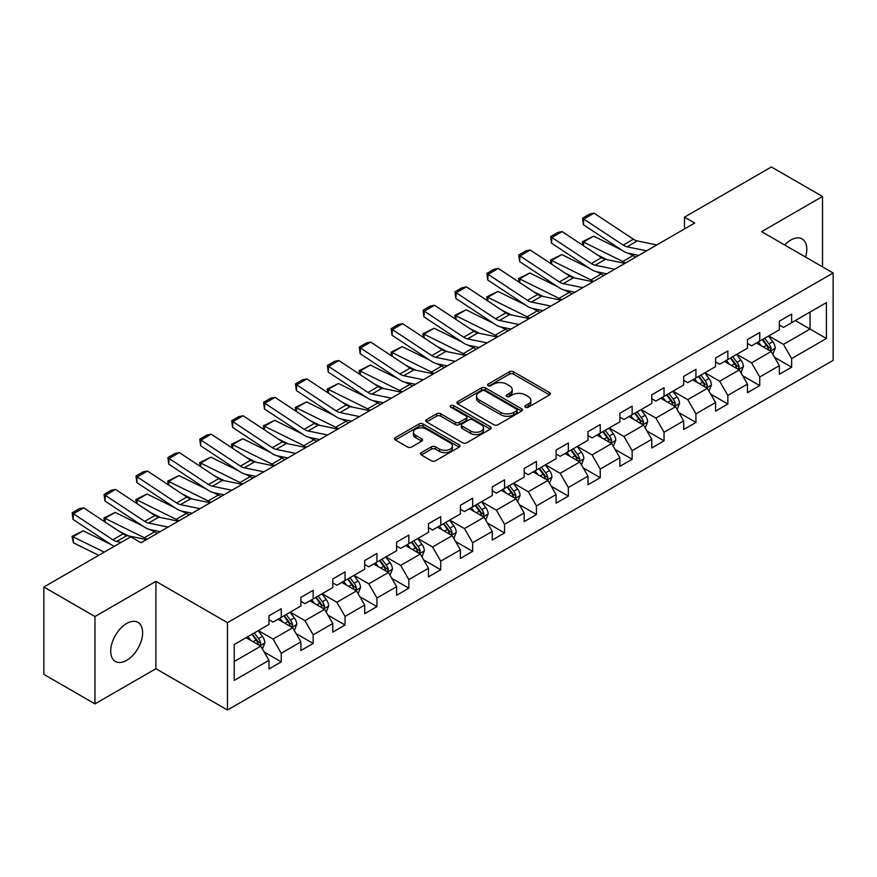 <?xml version="1.0" encoding="UTF-8"?>
<svg xmlns="http://www.w3.org/2000/svg" width="877" height="877" viewBox="0 0 877 877"><rect width="100%" height="100%" fill="white"/><g stroke="black" fill="none" stroke-linecap="round" stroke-linejoin="round"><path stroke-width="1.32" d="M525.466 407.246A1.984 1.151 0 0 0 528.272 407.246L549.594 394.935A2.839 1.633 0 0 0 550.427 393.773A2.839 1.633 0 0 0 549.594 392.622L513.473 371.76A2.839 1.633 0 0 0 509.46 371.76L488.127 384.071A1.984 1.151 0 0 0 487.546 384.882A1.984 1.151 0 0 0 488.127 385.694A1.984 1.151 0 0 0 490.945 385.694L493.696 384.104A9.088 5.24 0 0 1 506.544 384.104L509.559 385.836A9.088 5.24 0 0 1 512.212 389.552A9.088 5.24 0 0 1 509.559 393.258L506.796 394.847A1.984 1.151 0 0 0 506.215 395.659A1.984 1.151 0 0 0 506.796 396.47A1.984 1.151 0 0 0 509.603 396.47L512.365 394.88A9.088 5.24 0 0 1 525.213 394.88L528.217 396.612A9.088 5.24 0 0 1 530.881 400.329A9.088 5.24 0 0 1 528.217 404.034L525.466 405.623A1.984 1.151 0 0 0 524.885 406.435A1.984 1.151 0 0 0 525.466 407.246L525.466 405.623M126.661 660.326A22.561 13.023 120 0 0 141.405 640.451A22.561 13.023 120 0 0 137.941 622.374A22.561 13.023 120 0 0 126.661 623.492A22.561 13.023 120 0 0 111.927 643.367A22.561 13.023 120 0 0 115.391 661.444A22.561 13.023 120 0 0 126.661 660.326M805.546 257.049A22.561 13.023 120 0 0 802.104 238.928A22.561 13.023 120 0 0 790.824 240.046A22.561 13.023 120 0 0 784.685 245.001M421.344 452.642A2.839 1.633 0 0 0 420.511 453.804A2.839 1.633 0 0 0 421.344 454.966L431.484 460.82A2.839 1.633 0 0 0 435.496 460.82L459.175 447.138A2.839 1.633 0 0 0 460.008 445.976A2.839 1.633 0 0 0 459.175 444.825L423.054 423.964A2.839 1.633 0 0 0 419.031 423.964L395.352 437.634A2.839 1.633 0 0 0 394.518 438.796A2.839 1.633 0 0 0 395.352 439.958L407.597 447.029A2.839 1.633 0 0 0 411.609 447.029L421.749 441.175A2.839 1.633 0 0 0 422.571 440.013A2.839 1.633 0 0 0 421.749 438.851L415.676 435.354A7.597 4.385 0 0 1 413.451 432.251A7.597 4.385 0 0 1 418.132 428.195A7.597 4.385 0 0 1 426.408 429.149L450.197 442.885A7.597 4.385 0 0 1 452.422 445.976A7.597 4.385 0 0 1 447.73 450.033A7.597 4.385 0 0 1 439.454 449.079L435.496 446.788A2.839 1.633 0 0 0 431.484 446.788L421.344 452.642L421.344 454.966M155.909 581.352L94.968 616.531L43.85 587.02L43.85 674.38L94.968 703.891L155.909 668.712L227.472 710.03L227.472 622.67L155.909 581.352L155.909 668.712M822.516 266.849L822.516 196.481L761.587 231.66L833.15 272.988L227.472 622.67M822.516 196.481L771.398 166.97L684.488 217.145L684.488 228.952M43.85 587.02L130.75 536.845L140.978 542.742L694.716 223.043L684.488 217.145M493.904 424.775A2.839 1.633 0 0 0 497.917 424.775L521.596 411.105A2.839 1.633 0 0 0 522.429 409.943A2.839 1.633 0 0 0 521.596 408.781L485.474 387.93A2.839 1.633 0 0 0 481.451 387.93L457.772 401.6A2.839 1.633 0 0 0 456.939 402.762A2.839 1.633 0 0 0 457.772 403.913L493.904 424.775M451.644 407.673A1.984 1.151 0 0 1 453.661 407.958L453.661 405.602L490.386 426.803A2.839 1.633 0 0 1 491.219 427.965A2.839 1.633 0 0 1 490.386 429.116L466.707 442.797A2.839 1.633 0 0 1 462.694 442.797L426.562 421.936L426.562 419.623A2.839 1.633 0 0 0 425.729 420.774A2.839 1.633 0 0 0 426.562 421.936M426.562 419.623L436.702 413.769A2.839 1.633 0 0 1 440.714 413.769L455.36 422.232A2.839 1.633 0 0 0 459.373 422.232L466.104 418.34A2.839 1.633 0 0 0 466.937 417.189A2.839 1.633 0 0 0 466.104 416.027L450.844 407.224A1.984 1.151 0 0 1 450.263 406.413A1.984 1.151 0 0 1 451.491 405.349A1.984 1.151 0 0 1 453.661 405.602M227.472 710.03L833.15 360.348L833.15 272.988M264.174 652.006L281.254 661.861L281.254 653.244L300.888 641.909L300.888 650.526L313.155 643.444L313.155 634.827L332.778 623.492L332.778 632.109L345.056 625.027L345.056 616.41L364.679 605.075L364.679 613.692L376.946 606.61L376.946 597.993L396.579 586.658L396.579 595.275L408.846 588.193L408.846 579.576L428.48 568.241L428.48 576.858L440.747 569.776L440.747 561.159L460.381 549.824L460.381 558.441L472.648 551.359L472.648 542.742L492.282 531.407L492.282 540.024L504.549 532.942L504.549 524.325L524.183 512.99L524.183 521.607L536.45 514.525L536.45 505.908L556.073 494.573L556.073 503.201L568.351 496.108L568.351 487.491L587.974 476.156L587.974 484.784L600.241 477.691L600.241 469.074L619.875 457.739L619.875 466.367L632.142 459.274L632.142 450.657L651.775 439.322L651.775 447.95L664.042 440.857L664.042 432.24L683.676 420.905L683.676 429.533L695.943 422.44L695.943 413.823L715.577 402.488L715.577 411.116L727.844 404.023L727.844 395.406L747.467 384.071L747.467 392.699L759.745 385.606L759.745 376.989L779.368 365.654L779.368 374.282L791.635 367.189L791.635 358.572L826.397 338.511L826.397 302.62L810.041 312.059L810.041 329.061L826.397 338.511M281.254 661.861L268.987 668.943L268.987 660.326L234.225 680.399L234.225 644.507L268.987 624.435L268.987 615.818L281.254 608.737L281.254 617.353L300.888 606.018L300.888 597.401L313.155 590.32L313.155 598.936L332.778 587.601L332.778 578.984L345.056 571.903L345.056 580.519L364.679 569.184L364.679 560.567L376.946 553.486L376.946 562.102L396.579 550.767L396.579 542.15L408.846 535.069L408.846 543.685L428.48 532.35L428.48 523.733L440.747 516.652L440.747 525.268L460.381 513.933L460.381 505.316L472.648 498.235L472.648 506.851L492.282 495.516L492.282 486.899L504.549 479.818L504.549 488.434L524.183 477.099L524.183 468.482L536.45 461.401L536.45 470.017L556.073 458.682L556.073 450.065L568.351 442.984L568.351 451.6L587.974 440.276L587.974 431.648L600.241 424.567L600.241 433.183L619.875 421.859L619.875 413.231L632.142 406.15L632.142 414.766L651.775 403.442L651.775 394.814L664.042 387.733L664.042 396.349L683.676 385.025L683.676 376.397L695.943 369.316L695.943 377.932L715.577 366.608L715.577 357.98L727.844 350.899L727.844 359.515L747.467 348.191L747.467 339.563L759.745 332.482L759.745 341.098L779.368 329.774L779.368 321.146L791.635 314.065L791.635 322.681L826.397 302.62M277.976 619.25L292.71 627.746L273.076 639.081L258.353 630.574M268.987 619.721L273.076 622.078L281.254 617.353M273.076 639.081L281.254 653.244M292.71 627.746L300.888 641.909M309.877 600.833L324.6 609.329L304.977 620.664L290.254 612.157M300.888 601.304L304.977 603.661L313.155 598.936M304.977 620.664L313.155 634.827M324.6 609.329L332.778 623.492M341.778 582.416L356.5 590.912L336.878 602.247L322.144 593.74M332.778 582.887L336.878 585.244L345.056 580.519M336.878 602.247L345.056 616.41M356.5 590.912L364.679 605.075M373.679 563.999L388.401 572.495L368.768 583.83L354.045 575.323M364.679 564.47L368.768 566.827L376.946 562.102M368.768 583.83L376.946 597.993M388.401 572.495L396.579 586.658M405.58 545.582L420.302 554.078L400.668 565.413L385.946 556.906M396.579 546.053L400.668 548.41L408.846 543.685M400.668 565.413L408.846 579.576M420.302 554.078L428.48 568.241M437.48 527.165L452.203 535.661L432.569 546.996L417.847 538.489M428.48 527.636L432.569 529.993L440.747 525.268M432.569 546.996L440.747 561.159M452.203 535.661L460.381 549.824M469.381 508.748L484.104 517.244L464.47 528.579L449.748 520.072M460.381 509.219L464.47 511.576L472.648 506.851M464.47 528.579L472.648 542.742M484.104 517.244L492.282 531.407M501.271 490.331L515.994 498.827L496.371 510.162L481.648 501.655M492.282 490.802L496.371 493.159L504.549 488.434M496.371 510.162L504.549 524.325M515.994 498.827L524.183 512.99M533.172 471.914L547.895 480.41L528.272 491.745L513.549 483.238M524.183 472.385L528.272 474.742L536.45 470.017M528.272 491.745L536.45 505.908M547.895 480.41L556.073 494.573M565.073 453.497L579.796 461.993L560.162 473.328L545.439 464.832M556.073 453.968L560.162 456.325L568.351 451.6M560.162 473.328L568.351 487.491M579.796 461.993L587.974 476.156M596.974 435.08L611.697 443.576L592.063 454.911L577.34 446.415M587.974 435.551L592.063 437.908L600.241 433.183M592.063 454.911L600.241 469.074M611.697 443.576L619.875 457.739M628.875 416.663L643.597 425.159L623.964 436.494L609.241 427.998M619.875 417.134L623.964 419.491L632.142 414.766M623.964 436.494L632.142 450.657M643.597 425.159L651.775 439.322M660.776 398.246L675.498 406.742L655.864 418.077L641.142 409.581M651.775 398.717L655.864 401.074L664.042 396.349M655.864 418.077L664.042 432.24M675.498 406.742L683.676 420.905M692.666 379.829L707.388 388.325L687.765 399.66L673.043 391.164M683.676 380.3L687.765 382.657L695.943 377.932M687.765 399.66L695.943 413.823M707.388 388.325L715.577 402.488M724.566 361.412L739.289 369.908L719.666 381.243L704.944 372.747M715.577 361.883L719.666 364.24L727.844 359.515M719.666 381.243L727.844 395.406M739.289 369.908L747.467 384.071M756.467 342.995L771.19 351.491L751.567 362.826L736.833 354.33M747.467 343.466L751.567 345.823L759.745 341.098M751.567 362.826L759.745 376.989M771.19 351.491L779.368 365.654M795.318 320.565L810.041 329.061L783.457 344.409L768.734 335.913M779.368 325.049L783.457 327.406L791.635 322.681M783.457 344.409L791.635 358.572M94.968 616.531L94.968 703.891M234.225 661.51L260.809 646.163L246.086 637.667M260.809 646.163L268.987 660.326M774.566 357.334L791.635 367.189M742.666 375.751L759.745 385.606M710.765 394.168L727.844 404.023M678.864 412.585L695.943 422.44M646.974 431.002L664.042 440.857M615.073 449.419L632.142 459.274M583.172 467.836L600.241 477.691M551.271 486.253L568.351 496.108M519.37 504.67L536.45 514.525M487.469 523.087L504.549 532.942M455.58 541.504L472.648 551.359M423.679 559.921L440.747 569.776M391.778 578.338L408.846 588.193M359.877 596.755L376.946 606.61M327.976 615.172L345.056 625.027M296.075 633.589L313.155 643.444M526.255 407.531L528.217 406.391A9.088 5.24 0 0 0 530.881 402.686L530.881 400.329M512.212 389.552L512.212 391.909A9.088 5.24 0 0 1 509.559 395.615L507.586 396.755M549.561 394.957L513.473 374.117A2.839 1.633 0 0 0 509.46 374.117L488.927 385.979M521.563 411.127L485.474 390.287A2.839 1.633 0 0 0 481.451 390.287L457.805 403.935L457.772 401.6M516.586 410.754A1.984 1.151 0 0 0 517.167 409.943A1.984 1.151 0 0 0 516.586 409.131L484.871 390.824A1.984 1.151 0 0 0 482.054 390.824L479.149 392.501A9.088 5.24 0 0 0 476.485 396.207A9.088 5.24 0 0 0 479.149 399.923L500.822 412.431A9.088 5.24 0 0 0 513.67 412.431L516.586 410.754L516.586 413.111A1.984 1.151 0 0 0 517.167 412.3L517.167 409.943M476.485 396.207L476.485 398.575A9.088 5.24 0 0 0 479.149 402.28L479.149 399.923M516.586 413.111L513.67 414.799A9.088 5.24 0 0 1 500.822 414.799L479.149 402.28M426.595 421.958L436.702 416.126L436.702 413.769M466.937 417.189L466.937 419.546A2.839 1.633 0 0 1 466.104 420.708L459.373 424.589A2.839 1.633 0 0 1 455.36 424.589L440.714 416.126A2.839 1.633 0 0 0 436.702 416.126M453.661 407.958L490.353 429.138M470.565 431.002A7.597 4.385 0 0 0 478.842 431.955A7.597 4.385 0 0 0 483.534 427.899A7.597 4.385 0 0 0 481.309 424.808L472.922 419.962A2.839 1.633 0 0 0 468.91 419.962L462.19 423.843A2.839 1.633 0 0 0 461.357 425.005A2.839 1.633 0 0 0 462.19 426.167L470.565 431.002L470.565 433.37A7.597 4.385 0 0 0 478.842 434.312A7.597 4.385 0 0 0 483.534 430.267L483.534 427.899M461.357 425.005L461.357 427.373A2.839 1.633 0 0 0 462.19 428.524L462.19 426.167M470.565 433.37L462.19 428.524M452.422 445.976L452.422 448.344A7.597 4.385 0 0 1 447.73 452.389A7.597 4.385 0 0 1 439.454 451.447L435.496 449.156A2.839 1.633 0 0 0 431.484 449.156L421.377 454.988M413.451 432.251L413.451 434.608A7.597 4.385 0 0 0 415.676 437.711L415.676 435.354M421.749 438.851L421.749 441.175L415.676 437.711M459.175 444.825L459.175 447.138L423.054 426.321A2.839 1.633 0 0 0 419.031 426.321L395.384 439.98L395.352 437.634M772.812 354.286L775.235 348.158A7.663 4.429 -120 0 0 772.79 341.635L768.57 336.001M582.942 245.363L582.427 241.69L593.652 236.154L621.42 249.868M628.305 253.267L633.041 255.602A21.684 12.519 60 0 1 635.65 257.147M761.214 345.735L758.353 341.909M593.652 236.154L583.435 242.052L622.813 261.51A21.684 12.519 60 0 1 625.422 263.056M582.427 241.69L583.435 242.052L583.654 245.834M607.158 259.691L597.171 254.758M770.006 350.811L771.102 348.487A7.663 4.429 -120 0 0 768.91 343.883L764.689 338.248M762.771 339.355L767.452 345.604A3.903 2.258 60 0 1 768.164 346.788L771.102 348.487M762.234 339.662L766.454 345.297A7.663 4.429 60 0 1 768.647 349.901M646.601 250.822L627.066 246.81A14.46 8.353 60 0 1 623.185 245.111L583.797 219.086L583.435 224.764L622.813 250.789A21.684 12.519 -120 0 0 628.634 253.332L638.675 255.393M656.829 244.924L637.283 240.912A14.46 8.353 60 0 1 633.413 239.213L594.025 213.188L583.797 219.086L582.569 218.154L589.728 214.021L594.025 213.188M583.435 224.764L582.569 218.154M740.912 372.703L743.345 366.575A7.663 4.429 -120 0 0 740.901 360.052L736.68 354.418M551.041 263.78L550.526 260.107L561.751 254.571L589.519 268.285M596.404 271.684L601.14 274.019A21.684 12.519 60 0 1 603.749 275.564M729.313 364.152L726.452 360.326M561.751 254.571L551.534 260.469L590.923 279.927A21.684 12.519 60 0 1 593.521 281.473M550.526 260.107L551.534 260.469L551.754 264.251M575.257 278.108L565.27 273.175M738.105 369.228L739.201 366.904A7.663 4.429 -120 0 0 737.009 362.3L732.788 356.665M730.87 357.772L735.551 364.021A3.903 2.258 60 0 1 736.263 365.205L739.201 366.904M730.333 358.079L734.553 363.714A7.663 4.429 60 0 1 736.746 368.318M709.011 391.12L711.444 384.992A7.663 4.429 -120 0 0 709 378.469L704.779 372.835M519.151 282.197L518.625 278.524L529.851 272.988L557.619 286.691M564.514 290.101L569.239 292.436A21.684 12.519 60 0 1 571.848 293.981M697.423 382.569L694.551 378.743M529.851 272.988L519.633 278.886L559.022 298.344A21.684 12.519 60 0 1 561.631 299.89M518.625 278.524L519.633 278.886L519.864 282.668M543.356 296.525L533.369 291.592M706.204 387.645L707.301 385.321A7.663 4.429 -120 0 0 705.108 380.717L700.887 375.082M698.969 376.189L703.65 382.438A3.903 2.258 60 0 1 704.363 383.622L707.301 385.321M698.432 376.496L702.652 382.131A7.663 4.429 60 0 1 704.856 386.735M614.711 269.239L595.165 265.227A14.46 8.353 60 0 1 591.284 263.528L551.896 237.503L551.534 243.181L590.923 269.206A21.684 12.519 -120 0 0 596.733 271.749L606.785 273.81M624.928 263.341L605.382 259.329A14.46 8.353 60 0 1 601.512 257.63L562.124 231.605L551.896 237.503L550.668 236.571L557.827 232.438L562.124 231.605M551.534 243.181L550.668 236.571M582.81 287.656L563.264 283.644A14.46 8.353 60 0 1 559.383 281.945L519.995 255.92L519.633 261.598L559.022 287.623A21.684 12.519 -120 0 0 564.832 290.166L574.884 292.227M593.027 281.758L573.492 277.746A14.46 8.353 60 0 1 569.611 276.047L530.223 250.011L519.995 255.92L518.767 254.988L525.926 250.855L530.223 250.011M519.633 261.598L518.767 254.988M677.11 409.537L679.543 403.409A7.663 4.429 -120 0 0 677.099 396.886L672.878 391.252M487.25 300.614L486.724 296.941L497.961 291.405L525.718 305.108M532.613 308.518L537.349 310.853A21.684 12.519 60 0 1 539.947 312.398M665.522 400.986L662.65 397.16M497.961 291.405L487.733 297.303L527.121 316.761A21.684 12.519 60 0 1 529.73 318.296M486.724 296.941L487.733 297.303L487.963 301.085M511.455 314.942L501.469 310.009M674.303 406.062L675.411 403.738A7.663 4.429 -120 0 0 673.207 399.134L668.987 393.499M667.068 394.606L671.749 400.855A3.903 2.258 60 0 1 672.462 402.039L675.411 403.738M666.542 394.913L670.762 400.548A7.663 4.429 60 0 1 672.955 405.152M645.209 427.954L647.643 421.826A7.663 4.429 -120 0 0 645.198 415.303L640.977 409.669M455.349 319.031L454.823 315.358L466.06 309.822L493.817 323.525M500.712 326.935L505.448 329.27A21.684 12.519 60 0 1 508.057 330.815M633.622 419.403L630.749 415.577M466.06 309.822L455.832 315.72L495.22 335.178A21.684 12.519 60 0 1 497.829 336.713M454.823 315.358L455.832 315.72L456.062 319.502M479.555 333.359L469.579 328.426M642.413 424.479L643.51 422.155A7.663 4.429 -120 0 0 641.317 417.551L637.097 411.916M635.167 413.023L639.859 419.272A3.903 2.258 60 0 1 640.561 420.456L643.51 422.155M634.641 413.33L638.862 418.965A7.663 4.429 60 0 1 641.054 423.569M613.308 446.371L615.742 440.243A7.663 4.429 -120 0 0 613.297 433.72L609.077 428.086M423.448 337.448L422.922 333.775L434.159 328.239L461.916 341.942M468.811 345.352L473.547 347.687A21.684 12.519 60 0 1 476.156 349.232M601.721 437.82L598.859 433.994M434.159 328.239L423.931 334.137L463.319 353.595A21.684 12.519 60 0 1 465.928 355.13M422.922 333.775L423.931 334.137L424.161 337.919M447.654 351.776L437.678 346.843M610.513 442.896L611.609 440.572A7.663 4.429 -120 0 0 609.416 435.968L605.196 430.333M603.277 431.44L607.958 437.689A3.903 2.258 60 0 1 608.66 438.873L611.609 440.572M602.74 431.747L606.961 437.382A7.663 4.429 60 0 1 609.153 441.986M550.909 306.073L531.363 302.061A14.46 8.353 60 0 1 527.494 300.362L488.105 274.337L487.733 280.015L527.121 306.04A21.684 12.519 -120 0 0 532.931 308.583L542.984 310.644M561.137 300.175L541.591 296.163A14.46 8.353 60 0 1 537.711 294.464L498.322 268.428L488.105 274.337L486.878 273.405L494.025 269.272L498.322 268.428M487.733 280.015L486.878 273.405M519.009 324.49L499.462 320.478A14.46 8.353 60 0 1 495.593 318.779L456.204 292.754L455.832 298.432L495.22 324.457A21.684 12.519 -120 0 0 501.03 327L511.083 329.061M529.237 318.592L509.69 314.58A14.46 8.353 60 0 1 505.81 312.881L466.421 286.845L456.204 292.754L454.977 291.822L462.135 287.689L466.421 286.845M455.832 298.432L454.977 291.822M487.108 342.907L467.562 338.895A14.46 8.353 60 0 1 463.692 337.196L424.304 311.171L423.931 316.849L463.319 342.874A21.684 12.519 -120 0 0 469.129 345.417L479.182 347.478M497.336 336.998L477.79 332.997A14.46 8.353 60 0 1 473.92 331.298L434.532 305.262L424.304 311.171L423.076 310.239L430.234 306.106L434.532 305.262M423.931 316.849L423.076 310.239M455.207 361.324L435.661 357.312A14.46 8.353 60 0 1 431.791 355.613L392.403 329.588L392.03 335.266L431.418 361.291A21.684 12.519 -120 0 0 437.239 363.834L447.281 365.895M465.435 355.415L445.889 351.414A14.46 8.353 60 0 1 442.019 349.715L402.631 323.679L392.403 329.588L391.175 328.656L398.333 324.523L402.631 323.679M392.03 335.266L391.175 328.656M423.306 379.741L403.771 375.729A14.46 8.353 60 0 1 399.89 374.03L360.502 348.005L360.14 353.672L399.528 379.708A21.684 12.519 -120 0 0 405.338 382.251L415.38 384.312M433.534 373.832L413.988 369.831A14.46 8.353 60 0 1 410.118 368.132L370.73 342.096L360.502 348.005L359.274 347.073L366.433 342.94L370.73 342.096M360.14 353.672L359.274 347.073M391.416 398.158L371.87 394.146A14.46 8.353 60 0 1 367.989 392.447L328.601 366.422L328.239 372.089L367.627 398.125A21.684 12.519 -120 0 0 373.438 400.668L383.49 402.729M401.633 392.249L382.087 388.248A14.46 8.353 60 0 1 378.217 386.549L338.829 360.513L328.601 366.422L327.373 365.49L334.532 361.357L338.829 360.513M328.239 372.089L327.373 365.49M359.515 416.575L339.969 412.563A14.46 8.353 60 0 1 336.099 410.864L296.711 384.839L296.338 390.506L335.727 416.542A21.684 12.519 -120 0 0 341.537 419.085L351.589 421.146M369.732 410.666L350.197 406.665A14.46 8.353 60 0 1 346.316 404.966L306.928 378.93L296.711 384.839L295.472 383.907L302.631 379.774L306.928 378.93M296.338 390.506L295.472 383.907M327.614 434.992L308.068 430.98A14.46 8.353 60 0 1 304.198 429.281L264.81 403.256L264.437 408.923L303.826 434.959A21.684 12.519 -120 0 0 309.636 437.502L319.688 439.563M337.842 429.083L318.296 425.082A14.46 8.353 60 0 1 314.415 423.383L275.027 397.347L264.81 403.256L263.582 402.313L270.741 398.191L275.027 397.347M264.437 408.923L263.582 402.313M295.713 453.409L276.167 449.397A14.46 8.353 60 0 1 272.298 447.698L232.909 421.673L232.537 427.34L271.925 453.376A21.684 12.519 -120 0 0 277.735 455.919L287.788 457.98M305.941 447.5L286.395 443.499A14.46 8.353 60 0 1 282.515 441.8L243.137 415.764L232.909 421.673L231.681 420.73L238.84 416.608L243.137 415.764M232.537 427.34L231.681 420.73M263.813 471.826L244.266 467.814A14.46 8.353 60 0 1 240.397 466.115L201.008 440.09L200.636 445.757L240.024 471.793A21.684 12.519 -120 0 0 245.834 474.336L255.887 476.397M274.041 465.917L254.494 461.916A14.46 8.353 60 0 1 250.625 460.217L211.236 434.181L201.008 440.09L199.781 439.147L206.939 435.025L211.236 434.181M200.636 445.757L199.781 439.147M231.912 490.243L212.377 486.231A14.46 8.353 60 0 1 208.496 484.532L169.108 458.507L168.746 464.174L208.134 490.21A21.684 12.519 -120 0 0 213.944 492.753L223.986 494.814M242.14 484.334L222.594 480.333A14.46 8.353 60 0 1 218.724 478.634L179.336 452.598L169.108 458.507L167.88 457.564L175.038 453.442L179.336 452.598M168.746 464.174L167.88 457.564M200.022 508.66L180.476 504.648A14.46 8.353 60 0 1 176.595 502.949L137.207 476.924L136.845 482.591L176.233 508.627A21.684 12.519 -120 0 0 182.043 511.17L192.096 513.231M210.239 502.751L190.693 498.75A14.46 8.353 60 0 1 186.823 497.051L147.435 471.015L137.207 476.924L135.979 475.981L143.137 471.859L147.435 471.015M136.845 482.591L135.979 475.981M168.121 527.077L148.575 523.065A14.46 8.353 60 0 1 144.694 521.366L105.306 495.341L104.944 501.008L144.332 527.044A21.684 12.519 -120 0 0 150.142 529.587L160.195 531.648M178.338 521.168L158.803 517.167A14.46 8.353 60 0 1 154.922 515.468L115.534 489.432L105.306 495.341L104.078 494.398L111.236 490.265L115.534 489.432M104.944 501.008L104.078 494.398M121.136 542.392L116.674 541.482A14.46 8.353 60 0 1 112.804 539.783L73.416 513.758L73.043 519.425L112.431 545.461A21.684 12.519 -120 0 0 114.098 546.459M146.448 539.585L126.902 535.584A14.46 8.353 60 0 1 123.021 533.885L83.633 507.849L73.416 513.758L72.188 512.815L79.336 508.682L83.633 507.849M73.043 519.425L72.188 512.815M581.407 464.788L583.841 458.66A7.663 4.429 -120 0 0 581.396 452.137L577.176 446.503M391.548 355.865L391.032 352.192L402.258 346.656L430.015 360.359M436.91 363.769L441.646 366.104A21.684 12.519 60 0 1 444.255 367.649M569.82 456.237L566.959 452.411M402.258 346.656L392.03 352.554L431.418 372.012A21.684 12.519 60 0 1 434.027 373.547M391.032 352.192L392.03 352.554L392.26 356.336M415.753 370.193L405.777 365.26M578.612 461.313L579.708 458.989A7.663 4.429 -120 0 0 577.515 454.385L573.295 448.75M571.376 449.857L576.057 456.106A3.903 2.258 60 0 1 576.77 457.29L579.708 458.989M570.839 450.164L575.06 455.799A7.663 4.429 60 0 1 577.252 460.403M549.517 483.205L551.951 477.077A7.663 4.429 -120 0 0 549.495 470.554L545.275 464.92M359.647 374.282L359.132 370.609L370.357 365.073L398.125 378.776M405.01 382.186L409.745 384.521A21.684 12.519 60 0 1 412.354 386.066M537.919 474.654L535.058 470.828M370.357 365.073L360.14 370.971L399.528 390.429A21.684 12.519 60 0 1 402.126 391.964M359.132 370.609L360.14 370.971L360.359 374.753M383.863 388.61L373.876 383.677M546.711 479.73L547.807 477.406A7.663 4.429 -120 0 0 545.615 472.802L541.394 467.167M539.476 468.274L544.157 474.523A3.903 2.258 60 0 1 544.869 475.707L547.807 477.406M538.938 468.581L543.159 474.216A7.663 4.429 60 0 1 545.351 478.82M517.616 501.622L520.05 495.494A7.663 4.429 -120 0 0 517.605 488.971L513.385 483.337M327.757 392.699L327.231 389.026L338.456 383.49L366.224 397.193M373.12 400.603L377.844 402.938A21.684 12.519 60 0 1 380.454 404.483M506.018 493.071L503.157 489.245M338.456 383.49L328.239 389.388L367.627 408.846A21.684 12.519 60 0 1 370.237 410.381M327.231 389.026L328.239 389.388L328.469 393.17M351.962 407.027L341.975 402.094M514.81 498.147L515.906 495.823A7.663 4.429 -120 0 0 513.714 491.219L509.493 485.584M507.575 486.691L512.256 492.94A3.903 2.258 60 0 1 512.968 494.124L515.906 495.823M507.038 486.998L511.258 492.633A7.663 4.429 60 0 1 513.451 497.237M485.715 520.039L488.149 513.911A7.663 4.429 -120 0 0 485.705 507.388L481.484 501.754M295.856 411.116L295.33 407.443L306.566 401.907L334.323 415.61M341.219 419.02L345.955 421.355A21.684 12.519 60 0 1 348.553 422.9M474.128 511.488L471.256 507.662M306.566 401.907L296.338 407.805L335.727 427.263A21.684 12.519 60 0 1 338.336 428.798M295.33 407.443L296.338 407.805L296.569 411.587M320.061 425.444L310.074 420.511M482.909 516.564L484.005 514.24A7.663 4.429 -120 0 0 481.813 509.636L477.592 504.001M475.674 505.108L480.355 511.357A3.903 2.258 60 0 1 481.067 512.541L484.005 514.24M475.148 505.415L479.368 511.05A7.663 4.429 60 0 1 481.561 515.654M453.815 538.456L456.248 532.328A7.663 4.429 -120 0 0 453.804 525.805L449.583 520.171M263.955 429.533L263.429 425.86L274.665 420.324L302.422 434.027M309.318 437.437L314.054 439.772A21.684 12.519 60 0 1 316.652 441.317M442.227 529.905L439.355 526.079M274.665 420.324L264.437 426.222L303.826 445.68A21.684 12.519 60 0 1 306.435 447.215M263.429 425.86L264.437 426.222L264.668 430.004M288.16 443.861L278.173 438.928M451.019 534.981L452.115 532.657A7.663 4.429 -120 0 0 449.923 528.053L445.702 522.418M443.773 523.525L448.454 529.774A3.903 2.258 60 0 1 449.167 530.958L452.115 532.657M443.247 523.832L447.467 529.467A7.663 4.429 60 0 1 449.66 534.071M421.914 556.873L424.347 550.745A7.663 4.429 -120 0 0 421.903 544.222L417.682 538.588M232.054 447.95L231.528 444.277L242.765 438.741L270.522 452.444M277.417 455.854L282.153 458.189A21.684 12.519 60 0 1 284.762 459.734M410.326 548.322L407.454 544.496M242.765 438.741L232.537 444.639L271.925 464.097A21.684 12.519 60 0 1 274.534 465.632M231.528 444.277L232.537 444.639L232.767 448.41M256.259 462.278L246.284 457.345M419.118 553.398L420.215 551.074A7.663 4.429 -120 0 0 418.022 546.47L413.801 540.835M411.883 541.942L416.564 548.191A3.903 2.258 60 0 1 417.266 549.375L420.215 551.074M411.346 542.249L415.566 547.884A7.663 4.429 60 0 1 417.759 552.488M390.013 575.29L392.447 569.162A7.663 4.429 -120 0 0 390.002 562.639L385.781 557.005M200.153 466.356L199.638 462.694L210.864 457.158L238.621 470.861M245.516 474.271L250.252 476.606A21.684 12.519 60 0 1 252.861 478.151M378.425 566.739L375.564 562.913M210.864 457.158L200.636 463.056L240.024 482.514A21.684 12.519 60 0 1 242.633 484.049M199.638 462.694L200.636 463.056L200.866 466.827M224.359 480.695L214.383 475.762M387.217 571.815L388.314 569.491A7.663 4.429 -120 0 0 386.121 564.887L381.901 559.252M379.982 560.359L384.663 566.608A3.903 2.258 60 0 1 385.376 567.792L388.314 569.491M379.445 560.666L383.666 566.301A7.663 4.429 60 0 1 385.858 570.905M358.123 593.707L360.546 587.579A7.663 4.429 -120 0 0 358.101 581.056L353.88 575.422M168.252 484.773L167.737 481.111L178.963 475.575L206.731 489.278M213.615 492.688L218.351 495.023A21.684 12.519 60 0 1 220.96 496.568M346.525 585.156L343.663 581.33M178.963 475.575L168.746 481.473L208.134 500.931A21.684 12.519 60 0 1 210.732 502.466M167.737 481.111L168.746 481.473L168.965 485.244M192.469 499.112L182.482 494.179M355.317 590.221L356.413 587.908A7.663 4.429 -120 0 0 354.22 583.304L350 577.669M348.081 578.776L352.762 585.025A3.903 2.258 60 0 1 353.475 586.209L356.413 587.908M347.544 579.083L351.765 584.718A7.663 4.429 60 0 1 353.957 589.322M326.222 612.124L328.656 605.996A7.663 4.429 -120 0 0 326.211 599.473L321.991 593.839M136.352 503.19L135.836 499.528L147.062 493.992L174.83 507.695M181.714 511.105L186.45 513.44A21.684 12.519 60 0 1 189.059 514.985M314.624 603.573L311.763 599.736M147.062 493.992L136.845 499.89L176.233 519.337A21.684 12.519 60 0 1 178.831 520.883M135.836 499.528L136.845 499.89L137.064 503.661M160.568 517.529L150.581 512.596M323.416 608.638L324.512 606.325A7.663 4.429 -120 0 0 322.319 601.721L318.099 596.086M316.18 597.193L320.861 603.442A3.903 2.258 60 0 1 321.574 604.626L324.512 606.325M315.643 597.5L319.864 603.135A7.663 4.429 60 0 1 322.056 607.739M294.321 630.541L296.755 624.413A7.663 4.429 -120 0 0 294.31 617.89L290.09 612.256M104.462 521.607L103.935 517.945L115.161 512.409L142.929 526.112M149.824 529.522L154.549 531.857A21.684 12.519 60 0 1 157.158 533.402M282.734 621.99L279.862 618.153M115.161 512.409L104.944 518.307L144.332 537.754A21.684 12.519 60 0 1 146.941 539.3M103.935 517.945L104.944 518.307L105.174 522.078M128.667 535.946L118.68 531.013M291.515 627.055L292.611 624.742A7.663 4.429 -120 0 0 290.419 620.138L286.198 614.503M284.28 615.61L288.961 621.859A3.903 2.258 60 0 1 289.673 623.043L292.611 624.742M283.742 615.917L287.963 621.552A7.663 4.429 60 0 1 290.166 626.156M262.42 648.958L264.854 642.83A7.663 4.429 -120 0 0 262.409 636.307L258.189 630.673M83.271 530.826L73.043 536.724L73.416 542.83L72.035 536.362L83.271 530.826L111.028 544.529M250.833 640.407L247.961 636.57M72.035 536.362L104.253 552.137M98.728 555.327L73.416 542.83M259.614 645.472L260.721 643.159A7.663 4.429 -120 0 0 258.518 638.555L254.297 632.92M252.379 634.027L257.06 640.276A3.903 2.258 60 0 1 257.772 641.46L260.721 643.159M251.852 634.334L256.073 639.969A7.663 4.429 60 0 1 258.266 644.573M528.217 406.391L528.217 404.034M506.796 396.47L506.796 394.847M509.559 395.615L509.559 393.258M488.127 385.694L488.127 384.071M509.46 374.117L509.46 371.76M513.473 374.117L513.473 371.76M549.594 394.935L549.594 392.622M481.451 390.287L481.451 387.93M485.474 390.287L485.474 387.93M521.596 411.105L521.596 408.781M500.822 414.799L500.822 412.431M513.67 414.799L513.67 412.431M440.714 416.126L440.714 413.769M455.36 424.589L455.36 422.232M459.373 424.589L459.373 422.232M466.104 420.708L466.104 418.34M490.386 429.116L490.386 426.803M431.484 449.156L431.484 446.788M435.496 449.156L435.496 446.788M439.454 451.447L439.454 449.079M419.031 426.321L419.031 423.964M423.054 426.321L423.054 423.964M770.434 351.052L775.191 348.312M768.91 343.883L772.79 341.635M763.461 347.029L766.454 345.297M633.041 255.602L622.813 261.51M627.066 246.81L637.283 240.912M623.185 245.111L633.413 239.213M738.533 369.469L743.29 366.729M737.009 362.3L740.901 360.052M731.561 365.446L734.553 363.714M601.14 274.019L590.923 279.927M706.632 387.886L711.39 385.146M705.108 380.717L709 378.469M699.66 383.863L702.652 382.131M569.239 292.436L559.022 298.344M595.165 265.227L605.382 259.329M591.284 263.528L601.512 257.63M563.264 283.644L573.492 277.746M559.383 281.945L569.611 276.047M674.742 406.303L679.489 403.563M673.207 399.134L677.099 396.886M667.759 402.28L670.762 400.548M537.349 310.853L527.121 316.761M642.841 424.72L647.588 421.98M641.317 417.551L645.198 415.303M635.858 420.697L638.862 418.965M505.448 329.27L495.22 335.178M610.94 443.137L615.698 440.397M609.416 435.968L613.297 433.72M603.957 439.114L606.961 437.382M473.547 347.687L463.319 353.595M531.363 302.061L541.591 296.163M527.494 300.362L537.711 294.464M499.462 320.478L509.69 314.58M495.593 318.779L505.81 312.881M467.562 338.895L477.79 332.997M463.692 337.196L473.92 331.298M435.661 357.312L445.889 351.414M431.791 355.613L442.019 349.715M403.771 375.729L413.988 369.831M399.89 374.03L410.118 368.132M371.87 394.146L382.087 388.248M367.989 392.447L378.217 386.549M339.969 412.563L350.197 406.665M336.099 410.864L346.316 404.966M308.068 430.98L318.296 425.082M304.198 429.281L314.415 423.383M276.167 449.397L286.395 443.499M272.298 447.698L282.515 441.8M244.266 467.814L254.494 461.916M240.397 466.115L250.625 460.217M212.377 486.231L222.594 480.333M208.496 484.532L218.724 478.634M180.476 504.648L190.693 498.75M176.595 502.949L186.823 497.051M148.575 523.065L158.803 517.167M144.694 521.366L154.922 515.468M116.674 541.482L126.902 535.584M112.804 539.783L123.021 533.885M579.039 461.554L583.797 458.814M577.515 454.385L581.396 452.137M572.067 457.531L575.06 455.799M441.646 366.104L431.418 372.012M547.138 479.971L551.896 477.231M545.615 472.802L549.495 470.554M540.166 475.948L543.159 474.216M409.745 384.521L399.528 390.429M515.237 498.388L519.995 495.648M513.714 491.219L517.605 488.971M508.265 494.365L511.258 492.633M377.844 402.938L367.627 408.846M483.348 516.805L488.094 514.065M481.813 509.636L485.705 507.388M476.364 512.782L479.368 511.05M345.955 421.355L335.727 427.263M451.447 535.222L456.193 532.482M449.923 528.053L453.804 525.805M444.464 531.199L447.467 529.467M314.054 439.772L303.826 445.68M419.546 553.639L424.304 550.899M418.022 546.47L421.903 544.222M412.563 549.616L415.566 547.884M282.153 458.189L271.925 464.097M387.645 572.056L392.403 569.316M386.121 564.887L390.002 562.639M380.673 568.033L383.666 566.301M250.252 476.606L240.024 482.514M355.744 590.473L360.502 587.733M354.22 583.304L358.101 581.056M348.772 586.45L351.765 584.718M218.351 495.023L208.134 500.931M323.843 608.89L328.601 606.15M322.319 601.721L326.211 599.473M316.871 604.867L319.864 603.135M186.45 513.44L176.233 519.337M291.953 627.307L296.7 624.567M290.419 620.138L294.31 617.89M284.97 623.284L287.963 621.552M154.549 531.857L144.332 537.754M260.052 645.724L264.799 642.984M258.518 638.555L262.409 636.307M253.069 641.701L256.073 639.969"/></g></svg>
